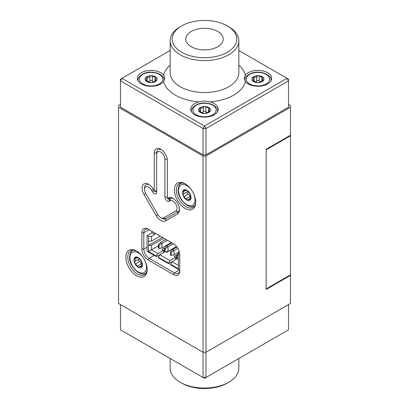 <?xml version="1.0" encoding="UTF-8"?>
<svg xmlns="http://www.w3.org/2000/svg" width="409" height="409" viewBox="0 0 409 409"><rect width="100%" height="100%" fill="white"/><g stroke="black" fill="none" stroke-linecap="round" stroke-linejoin="round"><path stroke-width="0.61" d="M190.512 198.319L190.456 199.684A6.007 3.471 -120 0 0 191.023 197.562A6.007 3.471 -120 0 0 190.456 194.776L190.512 198.319M189.612 193.59L190.456 194.776A6.007 3.471 -120 0 0 186.775 190.2L189.612 193.59M187.603 191.003A2.403 1.385 60 0 1 187.25 191.877A1.375 0.792 -120 0 0 187.174 193.079A1.375 0.792 -120 0 0 188.15 194.193A2.403 1.385 60 0 1 189.955 196.443A1.375 0.792 -120 0 0 190.303 197.143M190.456 199.684L188.293 199.26L186.775 200.011L183.094 195.436L183.794 193.079L183.094 190.528A6.007 3.471 -120 0 0 183.094 195.436A6.007 3.471 -120 0 0 186.775 200.011A6.007 3.471 -120 0 0 190.456 199.684L190.308 199.822M187.808 199.756L187.521 200.047M186.662 190.144L185.747 190.671L186.775 190.2A6.007 3.471 -120 0 0 183.094 190.528L186.151 190.098M141.954 265.605L141.897 266.975A6.007 3.471 -120 0 0 142.465 264.848A6.007 3.471 -120 0 0 141.897 262.067L141.954 265.605M141.054 260.876L141.897 262.067A6.007 3.471 -120 0 0 138.216 257.491L141.054 260.876M139.045 258.289A2.403 1.385 60 0 1 138.687 259.163A1.375 0.792 -120 0 0 138.615 260.369A1.375 0.792 -120 0 0 139.587 261.479A2.403 1.385 60 0 1 141.396 263.728A1.375 0.792 -120 0 0 141.744 264.429M141.897 266.975L139.73 266.55L138.216 267.302L134.535 262.726L135.236 260.364L134.535 257.818A6.007 3.471 -120 0 0 134.535 262.726A6.007 3.471 -120 0 0 138.216 267.302A6.007 3.471 -120 0 0 141.897 266.975L141.749 267.113M139.249 267.046L138.963 267.333M138.104 257.43L137.189 257.961L138.216 257.491A6.007 3.471 -120 0 0 134.535 257.818L137.588 257.384M151.933 231.346L151.933 232.747L147.076 235.548L147.076 251.249L156.427 256.647L159.827 254.684L158.37 257.21L168.564 263.094L170.021 260.574L175.604 257.348L174.152 256.509L177.041 254.838M162.373 237.373L148.533 245.364L148.533 251.53L151.448 249.848L151.448 245.364L148.533 245.364L148.533 241.157L151.448 241.157L151.448 236.392L154.847 234.429L151.933 232.747M154.847 234.429L154.847 233.028M175.604 257.629L176.652 257.026M158.37 257.21L158.37 257.767L168.564 263.657L171.964 261.694L170.507 264.219L178.401 268.774L178.401 253.631L179.73 254.403M163.467 250.62L164.51 250.017M170.507 264.219L170.507 264.776L179.73 270.104M147.076 235.548L148.533 236.392L148.533 241.157M148.533 251.53L156.427 256.085L156.427 256.647M151.448 236.392L148.533 236.392M178.145 258.815L178.401 258.958M175.604 259.592L175.604 257.348M168.564 263.657L168.564 263.094M170.021 260.574L159.827 254.684L164.801 251.811M166.003 251.806L166.867 252.302L172.255 248.963M164.899 247.828L162.01 249.5L163.467 250.339L157.884 253.565L151.448 249.848L158.441 245.809M163.467 252.583L163.467 250.339M156.427 256.085L157.884 253.565M178.401 265.41L171.964 261.694L176.944 258.82M179.214 251.484L178.401 251.949L178.401 253.631M160.19 236.111L151.448 241.157M170.072 243.217L170.701 243.585M176.141 246.724L176.77 247.087M151.448 245.364L163.83 238.212M176.923 247L172.521 249.541L170.579 251.786L170.579 255.15L171.161 255.482L174.076 254.925L178.401 252.43M171.918 242.88L166.453 246.034L164.51 248.278L164.51 251.642L165.093 251.98L168.007 251.417L176.535 246.494M165.844 239.377L160.384 242.532L158.441 244.776L158.441 248.14L159.024 248.473L161.938 247.915L171.284 242.517M178.401 253.268L176.652 255.288L176.652 258.652L177.235 258.989L178.401 258.764M174.076 254.925L174.076 250.436L177.787 248.294M168.007 251.417L168.007 246.934L173.472 243.779M161.938 247.915L161.938 243.427L167.399 240.272M177.235 258.989L177.235 255.625L178.401 254.95M176.652 255.288L177.235 255.625M171.161 255.482L171.161 252.118L174.076 250.436L172.521 249.541M170.579 251.786L171.161 252.118M165.093 251.98L165.093 248.616L168.007 246.934L166.453 246.034M164.51 248.278L165.093 248.616M159.024 248.473L159.024 245.109L161.938 243.427L160.384 242.532M158.441 244.776L159.024 245.109M259.142 82.311L257.864 82.649A6.007 3.471 0 0 0 260.876 82.199A6.007 3.471 0 0 0 263.094 80.936L259.142 82.311M252.547 77.853L252.736 77.419A6.007 3.471 0 0 0 252.685 80.885A6.007 3.471 0 0 0 257.864 82.649L252.685 80.885L253.324 79.453L252.736 77.419L255.656 77.178L257.972 75.706L263.145 77.47L262.512 79.52L263.094 80.936A6.007 3.471 0 0 0 263.145 77.47L263.324 77.889M263.002 81.018L263.002 80.21L263.094 80.936M260.543 81.688A2.403 1.385 180 0 1 259.234 80.921A1.375 0.792 0 0 0 257.972 80.42A1.375 0.792 0 0 0 256.688 80.905A2.403 1.385 180 0 1 255.656 81.58A2.403 1.385 180 0 1 255.282 81.677M252.685 80.885L252.803 80.154L252.803 80.987M263.145 77.47A6.007 3.471 0 0 0 257.972 75.706A6.007 3.471 0 0 0 252.736 77.419M205.727 113.15L204.449 113.487A6.007 3.471 0 0 0 207.46 113.037A6.007 3.471 0 0 0 209.679 111.78L205.727 113.15M199.132 108.692L199.321 108.257A6.007 3.471 0 0 0 199.27 111.723A6.007 3.471 0 0 0 204.449 113.487L199.27 111.723L199.909 110.292L199.321 108.257L202.24 108.017L204.551 106.55L209.73 108.308L209.091 110.364L209.679 111.78A6.007 3.471 0 0 0 209.73 108.308L209.909 108.728M209.587 111.856L209.587 111.049L209.679 111.78M207.123 112.526A2.403 1.385 180 0 1 205.819 111.759A1.375 0.792 0 0 0 204.551 111.258A1.375 0.792 0 0 0 203.273 111.744A2.403 1.385 180 0 1 202.24 112.419A2.403 1.385 180 0 1 201.867 112.516M199.27 111.723L199.387 110.997L199.387 111.831M209.73 108.308A6.007 3.471 0 0 0 204.551 106.55A6.007 3.471 0 0 0 199.321 108.257M152.312 82.311L151.028 82.649A6.007 3.471 0 0 0 154.045 82.199A6.007 3.471 0 0 0 156.264 80.936L152.312 82.311M145.716 77.853L145.906 77.419A6.007 3.471 0 0 0 145.855 80.885A6.007 3.471 0 0 0 151.028 82.649L145.855 80.885L146.488 79.453L145.906 77.419L148.82 77.178L151.136 75.706L156.315 77.47L155.676 79.52L156.264 80.936A6.007 3.471 0 0 0 156.315 77.47L156.494 77.889M156.172 81.018L156.172 80.21L156.264 80.936M153.707 81.688A2.403 1.385 180 0 1 152.399 80.921A1.375 0.792 0 0 0 151.136 80.42A1.375 0.792 0 0 0 149.858 80.905A2.403 1.385 180 0 1 148.82 81.58A2.403 1.385 180 0 1 148.452 81.677M145.855 80.885L145.972 80.154L145.972 80.987M156.315 77.47A6.007 3.471 0 0 0 151.136 75.706A6.007 3.471 0 0 0 145.906 77.419M120.491 104.407L118.549 105.532L118.549 107.214L203.043 155.998L205.957 155.998L205.957 352.251L290.451 303.468L290.451 274.874L266.172 288.887L266.172 149.827L290.451 135.808L290.451 105.532L288.509 104.407M290.451 274.874L290.451 135.808M181.678 52.26A32.275 18.635 0 0 0 227.322 52.26A32.275 18.635 0 0 0 227.322 25.91L228.779 26.749A34.336 19.826 180 0 1 238.836 40.767A34.336 19.826 180 0 1 217.639 59.085A34.336 19.826 180 0 1 180.221 54.786A34.336 19.826 180 0 1 170.164 40.767A34.336 19.826 180 0 1 180.221 26.749L181.678 25.91A32.275 18.635 0 0 0 181.678 52.26M141.371 83.942A13.737 7.929 180 0 1 137.347 78.334A13.737 7.929 180 0 1 145.829 71.008A13.737 7.929 180 0 1 160.793 72.73A13.737 7.929 180 0 1 163.666 75.154L164.817 78.196L163.666 81.519A13.737 7.929 180 0 1 141.371 83.942M194.786 114.781A13.737 7.929 180 0 1 190.763 109.177A13.737 7.929 180 0 1 198.989 101.913C202.67 100.87 206.346 100.87 210.011 101.913A13.737 7.929 180 0 1 214.214 103.569A13.737 7.929 180 0 1 218.237 109.177A13.737 7.929 180 0 1 209.756 116.504A13.737 7.929 180 0 1 194.786 114.781M248.207 83.942A13.737 7.929 180 0 1 245.334 81.519L244.183 78.196L245.334 75.154A13.737 7.929 180 0 1 267.629 72.73A13.737 7.929 180 0 1 271.653 78.334A13.737 7.929 180 0 1 263.171 85.66A13.737 7.929 180 0 1 248.207 83.942M191.269 46.723A18.712 10.803 180 0 1 185.788 39.085A18.712 10.803 180 0 1 197.337 29.105A18.712 10.803 180 0 1 217.731 31.447A18.712 10.803 180 0 1 223.212 39.085A18.712 10.803 180 0 1 211.663 49.065A18.712 10.803 180 0 1 191.269 46.723M168.298 197.874A9.269 5.353 60 0 1 172.935 198.329A9.269 5.353 60 0 1 179.49 209.684A9.269 5.353 60 0 1 177.572 213.933L165.43 220.942A9.269 5.353 60 0 1 156.161 215.589L144.019 194.561A9.269 5.353 60 0 1 142.598 185.492A9.269 5.353 60 0 1 148.656 184.316A9.269 5.353 60 0 1 153.293 189.209L154.239 190.85L154.239 153.053A9.269 5.353 -120 0 1 160.798 149.27A9.269 5.353 -120 0 1 167.353 160.625L167.353 198.421L168.298 197.874L170.374 198.656A7.556 4.361 60 0 1 173.574 198.738M136.514 275.712A15.107 8.722 60 0 1 125.834 257.21A15.107 8.722 60 0 1 136.514 251.039L136.514 251.039A15.107 8.722 60 0 1 147.199 269.546A15.107 8.722 60 0 1 136.514 275.712M137.015 251.341A13.737 7.929 -120 0 0 130.619 250.922A13.737 7.929 -120 0 0 128.513 261.929A13.737 7.929 -120 0 0 137.485 274.03A13.737 7.929 -120 0 0 144.357 274.71A13.737 7.929 -120 0 0 147.189 268.964M185.078 208.426A15.107 8.722 60 0 1 174.392 189.919A15.107 8.722 60 0 1 185.078 183.753L185.078 183.753A15.107 8.722 60 0 1 195.758 202.256A15.107 8.722 60 0 1 185.078 208.426M185.574 184.055A13.737 7.929 -120 0 0 179.178 183.631A13.737 7.929 -120 0 0 177.077 194.638A13.737 7.929 -120 0 0 186.049 206.744A13.737 7.929 -120 0 0 192.915 207.424A13.737 7.929 -120 0 0 195.747 201.678M144.53 189.5A5.838 3.369 60 0 1 147.076 186.57A5.838 3.369 60 0 1 151.575 190.2L152.521 191.841A3.436 1.984 -120 0 0 155.169 193.978A3.436 1.984 -120 0 0 156.667 192.25L156.667 154.454A5.838 3.369 -120 0 1 160.793 152.071A5.838 3.369 -120 0 1 164.924 159.219L164.924 197.02A3.436 1.984 -120 0 0 166.422 200.476A3.436 1.984 -120 0 0 169.07 201.392L170.016 200.845A5.838 3.369 60 0 1 175.855 204.214A5.838 3.369 60 0 1 175.855 210.957L163.712 217.966A5.838 3.369 60 0 1 160.793 217.675A5.838 3.369 60 0 1 157.879 214.597L145.737 193.569A5.838 3.369 60 0 1 144.53 189.5L144.53 188.099A7.556 4.361 60 0 1 149.295 184.72M228.779 382.251L227.322 383.09A32.275 18.635 180 0 1 181.678 383.09L180.221 382.251A34.336 19.826 0 0 0 228.779 382.251A34.336 19.826 0 0 0 238.836 368.233L238.836 358.499M181.678 383.09L180.221 382.251A34.336 19.826 0 0 1 170.164 368.233L170.164 358.499M120.491 304.593L120.491 329.823L203.043 377.487L203.043 352.251L205.957 352.251L205.957 377.487L288.509 329.823L288.509 304.593M205.957 377.487L203.043 377.487L204.5 378.325L205.957 377.487M203.043 154.873L203.043 128.518L205.957 128.518L288.509 80.859L288.509 79.177L287.052 78.334L288.509 80.859L288.509 107.214L205.957 154.873L203.043 154.873L120.491 107.214L120.491 80.859L121.948 78.334L204.5 125.998L287.052 78.334L238.836 50.501M205.957 155.998L290.451 107.214M169.07 201.392L169.423 199.209L167.353 198.421L168.564 199.122A1.718 0.992 -120 0 0 169.423 199.209L170.374 198.656L170.016 200.845M152.521 191.841L154.239 190.85L155.456 191.55A1.718 0.992 -120 0 0 156.667 190.85L156.667 153.053L154.239 153.053M179.459 208.933A7.556 4.361 60 0 1 177.925 211.744L165.788 218.754A7.556 4.361 60 0 1 162.01 218.375L160.793 217.675M161.432 149.674A7.556 4.361 -120 0 0 156.667 153.053L156.667 154.454M141.857 232.818L143.799 232.818L149.142 229.73L148.17 229.173L173.421 243.749A8.926 5.153 60 0 1 179.735 254.684L179.735 270.947A8.926 5.153 60 0 1 173.421 274.592L148.17 260.012A8.926 5.153 60 0 1 141.857 249.076L141.857 232.818A8.926 5.153 60 0 1 148.17 229.173L149.142 229.73A7.556 4.361 -120 0 0 145.364 229.357A7.556 4.361 -120 0 0 143.799 232.818L143.799 249.076A7.556 4.361 -120 0 0 149.142 258.33L174.392 272.91A7.556 4.361 -120 0 0 178.171 273.284A7.556 4.361 -120 0 0 179.735 269.822M118.549 107.214L118.549 303.468L203.043 352.251L203.043 155.998M290.451 135.251L266.172 149.27L266.172 289.449L290.451 275.431M170.164 50.501L120.491 79.177L120.491 80.859L203.043 128.518L204.5 125.998L205.957 128.518L205.957 154.873M228.779 26.749L227.322 25.91A32.275 18.635 0 0 0 181.678 25.91M187.25 191.877L183.304 194.152M181.744 182.992A13.047 7.536 -120 0 0 181.223 183.247C179.842 183.329 178.805 185.507 178.119 189.781C177.705 199.035 189.045 209.955 194.27 205.845A13.047 7.536 -120 0 0 194.756 205.522M195.032 199.873A11.677 6.738 -120 0 0 186.775 185.574A11.677 6.738 -120 0 0 178.518 190.343A11.677 6.738 -120 0 0 186.775 204.638A11.677 6.738 -120 0 0 195.032 199.873M190.62 199.014L189.612 199.597M189.955 196.443L186.008 198.718M188.15 194.193L184.203 196.473M185.032 190.747L183.304 191.744M186.422 190.062L186.008 190.303M138.687 259.163L134.74 261.443M133.186 250.277A13.047 7.536 -120 0 0 132.664 250.533C131.284 250.62 130.246 252.798 129.556 257.067C129.142 266.32 140.486 277.241 145.711 273.135A13.047 7.536 -120 0 0 146.192 272.808M146.468 267.159A11.677 6.738 -120 0 0 138.216 252.864A11.677 6.738 -120 0 0 129.96 257.629A11.677 6.738 -120 0 0 138.216 271.929A11.677 6.738 -120 0 0 146.468 267.159M142.061 266.305L141.054 266.883M141.396 263.728L137.45 266.008M139.587 261.479L135.64 263.759M136.468 258.033L134.74 259.035M137.864 257.353L137.45 257.593M254.122 81.442L254.122 77.189M270.927 80.88A13.047 7.536 0 0 0 270.962 80.297C271.653 74.637 260.19 70.072 251.739 73.124C246.929 75.154 244.638 77.541 244.868 80.297A13.047 7.536 0 0 0 244.904 80.854M263.667 85.041A11.677 6.738 0 0 0 268.079 75.859A11.677 6.738 0 0 0 252.169 73.308A11.677 6.738 0 0 0 247.757 82.495A11.677 6.738 0 0 0 263.667 85.041M256.688 80.905L256.688 76.35M259.234 80.921L259.234 76.36M261.775 81.468L261.775 77.224M200.707 112.281L200.707 108.027M217.511 111.718A13.047 7.536 0 0 0 217.547 111.141C218.237 105.476 206.775 100.916 198.324 103.968C193.513 105.992 191.223 108.385 191.453 111.141A13.047 7.536 0 0 0 191.489 111.718M210.246 115.885A11.677 6.738 0 0 0 214.664 106.698A11.677 6.738 0 0 0 198.754 104.152A11.677 6.738 0 0 0 194.336 113.334A11.677 6.738 0 0 0 210.246 115.885M203.273 111.744L203.273 107.189M205.819 111.759L205.819 107.199M208.36 112.306L208.36 108.068M147.291 81.442L147.291 77.189M164.096 80.854A13.047 7.536 0 0 0 164.132 80.297C164.817 74.637 153.355 70.072 144.909 73.124C140.098 75.154 137.807 77.541 138.037 80.297A13.047 7.536 0 0 0 138.073 80.88M156.831 85.041A11.677 6.738 0 0 0 161.243 75.859A11.677 6.738 0 0 0 145.333 73.308A11.677 6.738 0 0 0 140.921 82.495A11.677 6.738 0 0 0 156.831 85.041M149.858 80.905L149.858 76.35M152.399 80.921L152.399 76.36M154.945 81.468L154.945 77.224M163.666 75.154A41.207 23.788 180 0 1 170.164 65.184M170.164 40.767L170.164 72.73A34.336 19.826 0 0 0 180.221 86.749A34.336 19.826 0 0 0 217.639 91.043A34.336 19.826 0 0 0 238.836 72.73L238.836 40.767M198.989 101.913A41.207 23.788 180 0 1 175.364 95.159A41.207 23.788 180 0 1 163.666 81.519M164.924 197.02L167.353 197.02M151.575 190.2L153.293 189.209M163.712 217.966L165.788 218.754L165.43 220.942M175.855 210.957L177.925 211.744L177.572 213.933M164.924 159.219L167.245 159.219M156.667 190.85L154.239 190.85M141.857 249.076L143.799 249.076L147.076 247.184M148.17 260.012L149.142 258.33L154.239 255.385M179.49 269.966L174.392 272.91L173.421 274.592M145.737 193.569L144.019 194.561M157.879 214.597L156.161 215.589M238.836 65.184A41.207 23.788 180 0 1 245.334 75.154M245.334 81.519A41.207 23.788 180 0 1 210.011 101.913M181.668 182.992L181.223 183.247M194.715 205.589L194.27 205.845M190.436 198.022L188.293 199.26M133.109 250.277L132.664 250.533M146.156 272.88L145.711 273.135M141.877 265.308L139.73 266.55M270.962 80.813L270.962 80.297M244.868 80.788L244.868 80.297M262.512 81.289L262.512 79.52M253.324 81.263L253.324 79.453M217.547 111.652L217.547 111.141M191.453 111.652L191.453 111.141M209.091 112.127L209.091 110.364M199.909 112.107L199.909 110.292M164.132 80.788L164.132 80.297M138.037 80.813L138.037 80.297M155.676 81.289L155.676 79.52M146.488 81.263L146.488 79.453"/></g></svg>

